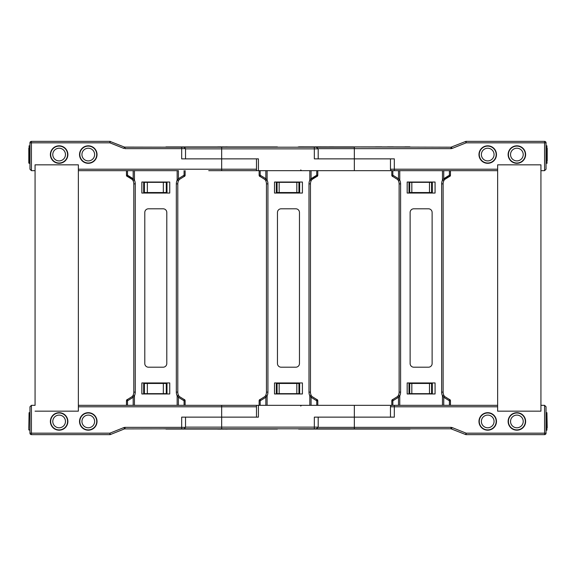 <?xml version="1.0" encoding="UTF-8"?>
<svg xmlns="http://www.w3.org/2000/svg" width="576" height="576" viewBox="0 0 576 576"><rect width="100%" height="100%" fill="white"/><g stroke="black" fill="none" stroke-linecap="round" stroke-linejoin="round"><path stroke-width="0.86" d="M410.054 146.93L298.872 146.866L450.994 147.197L465.588 141.473A1.454 1.454 0 0 1 465.682 141.437L465.682 141.437A1.454 1.454 0 0 1 466.085 141.372A1.454 1.454 0 0 1 466.106 141.365A1.454 1.454 0 0 1 466.135 141.365A1.454 1.454 0 0 0 465.588 141.473L466.135 142.826L466.135 141.365L544.579 141.365L544.579 142.826L546.034 142.826A1.454 1.454 0 0 0 544.579 141.365A1.454 1.454 0 0 1 546.034 142.826A1.454 1.454 0 0 0 544.579 141.365M298.606 146.93L297.562 147.197M303.71 146.866L298.872 146.866M375.545 146.866L381.809 146.866M387.454 146.866L393.379 146.866M315.281 146.866L321.206 146.866M329.378 146.866L332.878 146.866M333.662 146.866L329.573 146.866M449.41 170.669L449.41 175.19L443.743 178.718L442.476 180.158L443.808 180.778L444.514 179.582L449.237 176.638A1.469 1.469 0 0 0 450.461 175.19L450.461 170.669L392.839 170.669L394.322 170.669L394.322 169.214L390.463 169.214A1.454 1.454 0 0 0 391.918 170.669M409.795 146.866L404.95 146.866M450.994 148.658L450.994 147.197A1.454 1.454 0 0 0 451.534 147.096A1.454 1.454 0 0 1 450.994 147.197L451.534 147.096L452.074 148.45L450.994 148.658L354.334 148.658L354.334 147.197L163.807 147.197M411.826 192.535L409.723 192.535L409.723 182.333L411.826 182.333L411.826 192.535L429.487 192.535L429.487 182.333L431.59 182.333L431.59 192.535L429.487 192.535M411.826 182.333L429.487 182.333M525.622 154.562A8.748 8.748 0 0 1 516.874 163.31A8.748 8.748 0 0 1 508.126 154.562A8.748 8.748 0 0 1 516.874 145.814A8.748 8.748 0 0 1 525.622 154.562A8.748 8.748 0 0 1 516.874 163.31A8.748 8.748 0 0 1 508.126 154.562A8.748 8.748 0 0 1 516.874 145.814A8.748 8.748 0 0 1 525.622 154.562M390.463 169.214L390.463 158.861L354.334 158.861L394.322 158.861L394.322 169.214L497.635 169.214L497.635 164.837L540.929 164.837L540.929 170.669L544.579 170.669L546.034 169.214L546.034 142.826M318.182 148.658L354.334 148.658L354.334 158.861L318.197 158.861L318.197 148.874L316.267 147.197M546.034 169.214L544.579 170.669L544.579 142.826L466.135 142.826L452.074 148.45M466.034 170.669L471.679 170.669M450.461 405.331L450.461 400.81A1.469 1.469 0 0 0 449.237 399.362L444.514 396.418L443.808 395.222A7.33 7.33 0 0 1 443.124 392.126L443.124 183.874A7.33 7.33 0 0 1 444.514 179.582L443.743 178.718L443.743 170.669L497.635 170.669M432.317 182.038L432.317 193.039M408.996 182.038L408.996 193.039M496.469 154.562A8.748 8.748 0 0 1 487.721 163.31A8.748 8.748 0 0 1 478.973 154.562A8.748 8.748 0 0 1 487.721 145.814A8.748 8.748 0 0 1 496.469 154.562A8.748 8.748 0 0 1 487.721 163.31A8.748 8.748 0 0 1 478.973 154.562A8.748 8.748 0 0 1 487.721 145.814A8.748 8.748 0 0 1 496.469 154.562A8.748 8.748 0 0 0 487.721 145.814A8.748 8.748 0 0 0 478.973 154.562M494.064 154.562A6.343 6.343 0 0 0 487.721 148.219A6.343 6.343 0 0 0 481.378 154.562A6.343 6.343 0 0 0 487.721 160.906A6.343 6.343 0 0 0 494.064 154.562A6.343 6.343 0 0 0 487.721 148.219A6.343 6.343 0 0 0 481.378 154.562A6.343 6.343 0 0 0 487.721 160.906A6.343 6.343 0 0 0 494.064 154.562M547.2 160.906L547.2 148.219M546.034 145.814L546.912 145.814L546.034 145.814L546.912 145.814L546.912 163.31L546.912 145.814L546.912 163.31L547.2 154.562M208.728 170.669L256.486 170.669L256.486 158.861L181.678 158.861L181.678 147.197L183.694 147.197L124.466 147.096A1.454 1.454 0 0 0 125.006 147.197L124.466 147.096A1.454 1.454 0 0 0 125.006 147.197L125.006 148.658L185.537 148.658L184.082 147.197M29.966 145.814L29.088 145.814L29.088 163.31L29.966 163.31L29.966 142.826A1.454 1.454 0 0 1 31.421 141.365L109.865 141.365L124.466 147.096L123.926 148.45L109.865 142.826L110.412 141.473A1.454 1.454 0 0 0 109.865 141.365L110.412 141.473A1.454 1.454 0 0 0 109.865 141.365L109.865 142.826L31.421 142.826L31.421 141.365A1.454 1.454 0 0 0 29.966 142.826L31.421 142.826L31.421 170.669L29.966 169.214L29.966 163.31L28.8 163.015L28.8 148.219M43.085 141.365L109.865 141.365M163.325 192.535L166.27 192.535L166.27 182.333L163.325 182.333L163.325 192.535L147.348 192.535L147.348 182.333L144.403 182.333L144.403 192.535L147.348 192.535M163.325 182.333L147.348 182.333M171.526 147.197L125.006 147.197M29.966 433.174A1.454 1.454 0 0 0 31.421 434.635A1.454 1.454 0 0 1 29.966 433.174L29.966 406.786L29.966 433.174L31.421 433.174L31.421 405.331L29.966 406.786L31.421 405.331L35.071 405.331L35.071 164.837L35.071 170.669L31.421 170.669L29.966 169.214L29.966 142.826M50.378 154.562A8.748 8.748 0 0 1 59.126 145.814A8.748 8.748 0 0 1 67.874 154.562A8.748 8.748 0 0 0 59.126 145.814A8.748 8.748 0 0 0 50.378 154.562A8.748 8.748 0 0 0 59.126 163.31A8.748 8.748 0 0 0 67.874 154.562A8.748 8.748 0 0 1 59.126 163.31A8.748 8.748 0 0 1 50.378 154.562M79.531 154.562A8.748 8.748 0 0 1 88.279 145.814A8.748 8.748 0 0 1 97.027 154.562A8.748 8.748 0 0 0 88.279 145.814A8.748 8.748 0 0 0 79.531 154.562A8.748 8.748 0 0 0 88.279 163.31A8.748 8.748 0 0 0 97.027 154.562A8.748 8.748 0 0 1 88.279 163.31A8.748 8.748 0 0 1 79.531 154.562M178.474 395.222A7.33 7.33 0 0 1 177.79 392.126A7.33 7.33 0 0 0 179.179 396.418A7.33 7.33 0 0 1 178.474 395.222A7.33 7.33 0 0 0 179.179 396.418L178.409 397.282L178.409 405.331L185.126 405.331L185.126 400.81A1.469 1.469 0 0 0 183.902 399.362L179.179 396.418L178.474 395.222L177.149 395.842L177.149 405.331L234.612 405.331L221.674 405.331L221.674 406.786L78.365 406.786L78.365 411.163L35.071 411.163L78.365 411.163L78.365 164.837L35.071 164.837L78.365 164.837L78.365 169.214L221.674 169.214L221.674 158.861L185.537 158.861L185.537 148.658M184.082 170.669L184.082 175.19L178.409 178.718L178.409 170.669L78.365 170.669L126.461 170.669L126.461 175.19L127.505 175.19L127.505 170.669L126.461 170.669L126.461 175.19A1.469 1.469 0 0 0 127.685 176.638L132.408 179.582L133.114 180.778A7.33 7.33 0 0 1 133.798 183.874L133.798 392.126A7.33 7.33 0 0 1 133.114 395.222L132.408 396.418L127.685 399.362A1.469 1.469 0 0 0 126.461 400.81A1.469 1.469 0 0 1 127.685 399.362A1.469 0.418 -99.6 0 0 127.505 400.81L126.461 400.81L126.461 405.331L134.438 405.331L134.438 395.842L133.114 395.222A7.33 7.33 0 0 1 132.408 396.418L127.685 399.362A7.33 7.33 0 0 0 127.8 399.341A7.33 7.33 0 0 1 127.685 399.362M143.676 193.039L143.676 182.038M166.997 182.038L166.997 193.039M278.438 147.197L164.902 147.197M391.918 405.331A1.454 1.454 0 0 0 390.463 406.786L390.463 417.139L354.334 417.139L394.322 417.139L394.322 405.331L392.839 405.331L398.506 405.331L398.506 397.282L397.742 396.418L393.019 399.362A1.469 1.469 0 0 0 391.795 400.81L392.839 400.81A1.469 0.418 -99.6 0 1 393.019 399.362A1.469 1.469 0 0 0 391.795 400.81L391.795 405.331L392.839 405.331L392.839 400.81L398.506 397.282L399.773 395.842A8.798 8.798 0 0 0 400.594 392.126L400.594 183.874A8.798 8.798 0 0 0 399.773 180.158L398.441 180.778L397.742 179.582L393.019 176.638A1.469 1.469 0 0 1 391.795 175.19L391.795 170.669L391.795 175.19A1.469 1.469 0 0 0 393.019 176.638A1.469 0.418 -80.4 0 1 392.839 175.19L392.839 170.669L258.415 170.669L258.415 158.861L221.674 158.861L221.674 148.874L318.197 148.874M354.334 170.669L354.334 158.861L314.338 158.861L314.338 147.197M258.415 170.669L256.781 170.669M279.166 182.333L279.166 192.535L277.063 192.535L277.063 182.333L298.93 182.333L298.93 192.535L296.827 192.535L296.827 182.333M276.336 193.039L276.336 182.038M299.657 193.039L299.657 182.038M279.166 192.535L296.827 192.535M217.606 146.93L215.194 146.93M217.872 146.866L219.55 146.93M219.55 146.866L225.864 146.93M225.864 146.866L228.146 146.93M94.622 154.562A6.343 6.343 0 0 1 88.279 160.906A6.343 6.343 0 0 1 81.936 154.562A6.343 6.343 0 0 1 88.279 148.219A6.343 6.343 0 0 1 94.622 154.562M65.462 154.562A6.343 6.343 0 0 1 59.126 160.906A6.343 6.343 0 0 1 52.783 154.562A6.343 6.343 0 0 1 59.126 148.219A6.343 6.343 0 0 1 65.462 154.562M523.217 154.562A6.343 6.343 0 0 0 516.874 148.219A6.343 6.343 0 0 0 510.538 154.562A6.343 6.343 0 0 0 516.874 160.906A6.343 6.343 0 0 0 523.217 154.562M28.8 427.781L29.088 412.69L28.8 429.898L29.966 430.186M50.378 421.438A8.748 8.748 0 0 1 59.126 412.69A8.748 8.748 0 0 1 67.874 421.438A8.748 8.748 0 0 1 59.126 430.186A8.748 8.748 0 0 1 50.378 421.438A8.748 8.748 0 0 0 59.126 430.186A8.748 8.748 0 0 0 67.874 421.438A8.748 8.748 0 0 1 59.126 430.186A8.748 8.748 0 0 1 50.378 421.438M52.783 421.438A6.343 6.343 0 0 0 59.126 427.781A6.343 6.343 0 0 0 65.462 421.438A6.343 6.343 0 0 0 59.126 415.094A6.343 6.343 0 0 0 52.783 421.438M546.912 430.186L546.034 430.186L546.912 430.186L546.912 412.69L547.2 427.781M278.438 428.803L164.902 428.803M398.506 405.331L399.773 405.331L399.773 395.842L398.441 395.222L397.742 396.418L393.019 399.362A7.33 7.33 0 0 0 393.134 399.341A7.33 7.33 0 0 1 393.019 399.362A1.469 1.469 0 0 0 391.795 400.81L391.795 405.331L354.334 405.331L354.334 417.139L314.338 417.139L314.338 427.126L318.197 427.126L316.267 428.803L163.807 428.803M279.166 393.667L277.063 393.667L277.063 383.465L279.166 383.465L279.166 393.667L298.93 393.667L298.93 383.465L296.827 383.465L296.827 393.667M279.166 383.465L296.827 383.465M299.657 382.961L299.657 393.962M276.336 382.961L276.336 393.962M221.674 405.331L241.582 405.331M354.334 405.331L256.781 405.331M258.415 405.331L258.415 417.139L185.537 417.139L185.537 427.342L184.082 428.803L124.466 428.904A1.454 1.454 0 0 1 125.006 428.803L124.466 428.904A1.454 1.454 0 0 1 125.006 428.803L125.006 427.342L123.926 427.55L109.865 433.174L110.412 434.527L124.466 428.904L123.926 427.55M217.606 429.07L215.194 429.07M217.872 429.134L219.55 429.07M219.55 429.134L225.864 429.07M225.864 429.134L228.146 429.07M508.126 421.438A8.748 8.748 0 0 0 516.874 430.186A8.748 8.748 0 0 0 525.622 421.438A8.748 8.748 0 0 0 516.874 412.69A8.748 8.748 0 0 0 508.126 421.438A8.748 8.748 0 0 1 516.874 412.69A8.748 8.748 0 0 1 525.622 421.438A8.748 8.748 0 0 0 516.874 412.69A8.748 8.748 0 0 0 508.126 421.438M510.538 421.438A6.343 6.343 0 0 1 516.874 415.094A6.343 6.343 0 0 1 523.217 421.438A6.343 6.343 0 0 1 516.874 427.781A6.343 6.343 0 0 1 510.538 421.438M478.973 421.438A8.748 8.748 0 0 0 487.721 430.186A8.748 8.748 0 0 0 496.469 421.438A8.748 8.748 0 0 0 487.721 412.69A8.748 8.748 0 0 0 478.973 421.438A8.748 8.748 0 0 1 487.721 412.69A8.748 8.748 0 0 1 496.469 421.438A8.748 8.748 0 0 0 487.721 412.69A8.748 8.748 0 0 0 478.973 421.438M481.378 421.438A6.343 6.343 0 0 1 487.721 415.094A6.343 6.343 0 0 1 494.064 421.438A6.343 6.343 0 0 1 487.721 427.781A6.343 6.343 0 0 1 481.378 421.438M411.098 428.803L297.562 428.803M318.182 427.342L354.334 427.342L354.334 428.803L316.267 428.803L450.994 428.803L465.588 434.527A1.454 1.454 0 0 0 465.682 434.563L465.682 434.563A1.454 1.454 0 0 0 466.085 434.628A1.454 1.454 0 0 0 466.106 434.635A1.454 1.454 0 0 0 466.135 434.635L465.588 434.527L466.135 433.174L466.135 434.635A1.454 1.454 0 0 1 466.034 434.628A1.454 1.454 0 0 0 466.135 434.635L544.579 434.635L544.579 433.174L546.034 433.174A1.454 1.454 0 0 1 544.579 434.635M410.054 429.07L298.606 429.07M450.994 427.342L450.994 428.803A1.454 1.454 0 0 1 451.534 428.904A1.454 1.454 0 0 0 450.994 428.803L451.534 428.904L452.074 427.55L450.994 427.342L354.334 427.342L354.334 417.139L318.197 417.139L318.197 427.126M411.826 383.465L409.723 383.465L409.723 393.667L411.826 393.667L411.826 383.465L429.487 383.465L429.487 393.667L431.59 393.667L431.59 383.465L429.487 383.465M411.826 393.667L429.487 393.667M390.463 406.786L497.635 406.786L497.635 411.163L540.929 411.163L540.929 405.331L544.579 405.331L546.034 406.786L546.034 433.174M546.034 406.786L544.579 405.331L544.579 433.174L466.135 433.174L452.074 427.55M443.808 395.222A7.33 7.33 0 0 0 444.514 396.418A7.33 7.33 0 0 1 443.124 392.126L441.655 392.126A8.798 8.798 0 0 0 442.476 395.842L443.743 397.282L444.514 396.418A7.33 7.33 0 0 1 443.808 395.222L442.476 395.842L442.476 405.331L497.635 405.331M432.317 393.962L432.317 382.961M408.996 393.962L408.996 382.961M79.531 421.438A8.748 8.748 0 0 0 88.279 430.186A8.748 8.748 0 0 0 97.027 421.438A8.748 8.748 0 0 1 88.279 430.186A8.748 8.748 0 0 1 79.531 421.438A8.748 8.748 0 0 1 88.279 412.69A8.748 8.748 0 0 1 97.027 421.438A8.748 8.748 0 0 1 88.279 430.186A8.748 8.748 0 0 1 79.531 421.438M109.865 434.635L110.412 434.527A1.454 1.454 0 0 1 109.865 434.635L110.412 434.527A1.454 1.454 0 0 1 109.865 434.635L109.865 433.174L31.421 433.174L31.421 434.635L109.865 434.635M163.325 383.465L166.27 383.465L166.27 393.667L163.325 393.667L163.325 383.465L147.348 383.465L147.348 393.667L144.403 393.667L144.403 383.465L147.348 383.465M163.325 393.667L147.348 393.667M256.486 406.786L221.674 406.786L221.674 417.139L256.486 417.139L256.486 405.331L234.612 405.331M185.537 427.126L221.674 427.126L221.674 417.139L181.678 417.139L181.678 428.803M143.676 382.961L143.676 393.962M166.997 393.962L166.997 382.961M78.365 405.331L133.178 405.331L133.178 397.282L132.408 396.418A7.33 7.33 0 0 0 133.798 392.126A7.33 7.33 0 0 1 132.408 396.418M81.936 421.438A6.343 6.343 0 0 0 88.279 427.781A6.343 6.343 0 0 0 94.622 421.438A6.343 6.343 0 0 0 88.279 415.094A6.343 6.343 0 0 0 81.936 421.438M540.929 411.163L497.635 411.163L497.635 164.837L540.929 164.837L540.929 411.163M449.237 399.362A7.33 7.33 0 0 1 449.122 399.341A7.33 7.33 0 0 0 449.237 399.362A1.469 0.418 99.6 0 1 449.41 400.81L449.41 405.331L443.743 405.331L443.743 397.282L449.41 400.81L450.461 400.81M435.074 393.962L407.182 393.962L407.182 382.961L435.074 382.961L435.074 393.962M428.458 367.2L413.791 367.2A3.665 3.665 0 0 1 410.126 363.528L410.126 212.472A3.665 3.665 0 0 1 413.791 208.8L428.458 208.8A3.665 3.665 0 0 1 432.122 212.472L432.122 363.528A3.665 3.665 0 0 1 428.458 367.2M442.476 405.331L399.773 405.331M399.773 170.669L399.773 180.158L398.506 178.718L397.742 179.582A7.33 7.33 0 0 1 399.125 183.874L399.125 392.126A7.33 7.33 0 0 1 397.742 396.418A7.33 7.33 0 0 0 399.125 392.126A7.33 7.33 0 0 1 397.742 396.418M407.182 182.038L407.182 193.039L435.074 193.039L435.074 182.038L407.182 182.038M449.237 176.638A1.469 1.469 0 0 0 450.461 175.19L449.41 175.19A1.469 0.418 80.4 0 1 449.237 176.638A1.469 1.469 0 0 0 450.461 175.19A1.469 1.469 0 0 1 449.237 176.638A7.33 7.33 0 0 0 443.808 180.778A7.33 7.33 0 0 1 449.237 176.638L449.122 176.659M393.019 176.638A7.33 7.33 0 0 1 393.134 176.659A7.33 7.33 0 0 0 393.019 176.638A1.469 1.469 0 0 1 391.795 175.19L392.839 175.19L398.506 178.718L398.506 170.669M260.172 405.331L260.172 400.81A1.469 0.418 -99.6 0 1 260.352 399.362A1.469 1.469 0 0 0 259.128 400.81A1.469 1.469 0 0 1 260.352 399.362L265.075 396.418L260.352 399.362A7.33 7.33 0 0 0 260.467 399.341A7.33 7.33 0 0 1 260.352 399.362A1.469 1.469 0 0 0 259.128 400.81L259.128 405.331M316.57 399.362A7.33 7.33 0 0 1 316.454 399.341A7.33 7.33 0 0 0 316.57 399.362L311.846 396.418L311.076 397.282L316.75 400.81A1.469 0.418 99.6 0 0 316.57 399.362A1.469 1.469 0 0 1 317.794 400.81L316.75 400.81L316.75 405.331M259.128 400.81L260.172 400.81L265.846 397.282L265.075 396.418L265.774 395.222A7.33 7.33 0 0 1 265.075 396.418A7.33 7.33 0 0 0 266.458 392.126A7.33 7.33 0 0 1 265.075 396.418M317.794 405.331L317.794 400.81M265.846 405.331L265.846 397.282L267.106 395.842L265.774 395.222A7.33 7.33 0 0 0 266.458 392.126A7.33 7.33 0 0 1 265.774 395.222M311.141 395.222A7.33 7.33 0 0 1 310.457 392.126A7.33 7.33 0 0 0 311.846 396.418A7.33 7.33 0 0 1 310.457 392.126A7.33 7.33 0 0 0 311.846 396.418L311.141 395.222L309.816 395.842L311.076 397.282L311.076 405.331M302.407 393.962L274.514 393.962L274.514 382.961L302.407 382.961L302.407 393.962M295.79 367.2L281.124 367.2A3.665 3.665 0 0 1 277.459 363.528L277.459 212.472A3.665 3.665 0 0 1 281.124 208.8L295.79 208.8A3.665 3.665 0 0 1 299.462 212.472L299.462 363.528A3.665 3.665 0 0 1 295.79 367.2M316.75 170.669L316.75 175.19L311.076 178.718L309.816 180.158L311.141 180.778A7.33 7.33 0 0 0 310.457 183.874L310.457 392.126L308.995 392.126A8.798 8.798 0 0 0 309.816 395.842L309.816 405.331L267.106 405.331L267.106 395.842A8.798 8.798 0 0 0 267.926 392.126L266.458 392.126L266.458 183.874A7.33 7.33 0 0 0 265.774 180.778A7.33 7.33 0 0 1 266.458 183.874A7.33 7.33 0 0 0 265.075 179.582L265.774 180.778A7.33 7.33 0 0 1 266.458 183.874L267.926 183.874A8.798 8.798 0 0 0 267.106 180.158L265.846 178.718L260.172 175.19L260.172 170.669M311.076 170.669L311.076 178.718L311.846 179.582L311.141 180.778A7.33 7.33 0 0 0 310.457 183.874L308.995 183.874A8.798 8.798 0 0 1 309.816 180.158L309.816 170.669L267.106 170.669L267.106 180.158L265.774 180.778A7.33 7.33 0 0 0 265.075 179.582L265.846 178.718L265.846 170.669M274.514 182.038L274.514 193.039L302.407 193.039L302.407 182.038L274.514 182.038M316.454 176.659L316.57 176.638A1.469 1.469 0 0 0 317.794 175.19A1.469 1.469 0 0 1 316.57 176.638A7.33 7.33 0 0 0 311.141 180.778A7.33 7.33 0 0 1 311.846 179.582L316.57 176.638A1.469 0.418 80.4 0 0 316.75 175.19L317.794 175.19L317.794 170.669M259.128 170.669L259.128 175.19L260.172 175.19A1.469 0.418 -80.4 0 0 260.352 176.638A1.469 1.469 0 0 1 259.128 175.19L259.128 170.669L259.128 175.19A1.469 1.469 0 0 0 260.352 176.638L265.075 179.582A7.33 7.33 0 0 1 265.774 180.778M260.352 176.638A7.33 7.33 0 0 1 260.467 176.659A7.33 7.33 0 0 0 260.352 176.638A1.469 1.469 0 0 1 259.128 175.19A1.469 1.469 0 0 0 260.352 176.638M183.902 399.362A7.33 7.33 0 0 1 183.787 399.341A7.33 7.33 0 0 0 183.902 399.362A1.469 0.418 99.6 0 1 184.082 400.81L184.082 405.331M127.505 405.331L127.505 400.81L133.178 397.282L134.438 395.842A8.798 8.798 0 0 0 135.259 392.126L133.798 392.126A7.33 7.33 0 0 1 133.114 395.222M177.79 392.126L177.79 183.874L177.79 392.126L176.328 392.126A8.798 8.798 0 0 0 177.149 395.842L178.409 397.282L184.082 400.81L185.126 400.81M169.74 393.962L141.847 393.962L141.847 382.961L169.74 382.961L169.74 393.962M163.13 367.2L148.464 367.2A3.665 3.665 0 0 1 144.792 363.528L144.792 212.472A3.665 3.665 0 0 1 148.464 208.8L163.13 208.8A3.665 3.665 0 0 1 166.795 212.472L166.795 363.528A3.665 3.665 0 0 1 163.13 367.2M177.149 405.331L134.438 405.331M135.259 392.126L135.259 183.874A8.798 8.798 0 0 0 134.438 180.158L133.178 178.718L132.408 179.582A7.33 7.33 0 0 1 133.798 183.874L133.798 392.126M141.847 182.038L141.847 193.039L169.74 193.039L169.74 182.038L141.847 182.038M177.149 170.669L177.149 180.158A8.798 8.798 0 0 0 176.328 183.874L177.79 183.874A7.33 7.33 0 0 1 179.179 179.582L178.409 178.718L177.149 180.158L178.474 180.778L179.179 179.582L183.902 176.638A1.469 0.418 80.4 0 0 184.082 175.19L185.126 175.19L185.126 170.669M134.438 170.669L134.438 180.158L133.114 180.778A7.33 7.33 0 0 0 127.685 176.638A1.469 0.418 -80.4 0 1 127.505 175.19L133.178 178.718L133.178 170.669L127.505 170.669M183.902 176.638A1.469 1.469 0 0 0 185.126 175.19A1.469 1.469 0 0 1 183.902 176.638A7.33 7.33 0 0 0 183.787 176.659L183.902 176.638A7.33 7.33 0 0 0 183.787 176.659M133.798 183.874L133.798 185.335L133.798 183.874A7.33 7.33 0 0 0 133.114 180.778A7.33 7.33 0 0 1 133.798 183.874L135.259 183.874M178.474 180.778A7.33 7.33 0 0 1 179.179 179.582A7.33 7.33 0 0 0 177.79 183.874M126.461 170.669L126.461 175.19A1.469 1.469 0 0 0 127.685 176.638A7.33 7.33 0 0 1 133.114 180.778M126.461 400.81L126.461 405.331L126.461 400.81M266.458 390.665L266.458 392.126L266.458 390.665M398.441 180.778A7.33 7.33 0 0 1 399.125 183.874L399.125 185.335L399.125 183.874A7.33 7.33 0 0 0 397.742 179.582A7.33 7.33 0 0 1 399.125 183.874L400.594 183.874M400.594 392.126L399.125 392.126L399.125 390.665L399.125 392.126A7.33 7.33 0 0 1 398.441 395.222M391.795 170.669L391.795 175.19M391.795 400.81L391.795 405.331M479.261 154.562A8.453 8.453 0 0 0 487.721 163.015A8.453 8.453 0 0 0 496.174 154.562A8.453 8.453 0 0 0 487.721 146.102A8.453 8.453 0 0 0 479.261 154.562A8.453 8.453 0 0 0 487.721 163.015A8.453 8.453 0 0 0 496.174 154.562A8.453 8.453 0 0 0 487.721 146.102A8.453 8.453 0 0 0 479.261 154.562M221.674 170.669L221.674 169.214L256.486 169.214M277.394 146.93L165.946 146.93M221.674 147.197L221.674 148.874L185.537 148.874M79.826 154.562A8.453 8.453 0 0 1 88.279 146.102A8.453 8.453 0 0 1 96.739 154.562A8.453 8.453 0 0 1 88.279 163.015A8.453 8.453 0 0 1 79.826 154.562M50.666 154.562A8.453 8.453 0 0 1 59.126 146.102A8.453 8.453 0 0 1 67.579 154.562A8.453 8.453 0 0 1 59.126 163.015A8.453 8.453 0 0 1 50.666 154.562M508.421 154.562A8.453 8.453 0 0 0 516.874 163.015A8.453 8.453 0 0 0 525.334 154.562A8.453 8.453 0 0 0 516.874 146.102A8.453 8.453 0 0 0 508.421 154.562M67.579 421.438A8.453 8.453 0 0 0 59.126 412.985A8.453 8.453 0 0 0 50.666 421.438A8.453 8.453 0 0 0 59.126 429.898A8.453 8.453 0 0 0 67.579 421.438M277.394 429.07L165.946 429.07M221.674 428.803L221.674 427.126L314.338 427.126L314.338 428.803M525.334 421.438A8.453 8.453 0 0 1 516.874 429.898A8.453 8.453 0 0 1 508.421 421.438A8.453 8.453 0 0 1 516.874 412.985A8.453 8.453 0 0 1 525.334 421.438M496.174 421.438A8.453 8.453 0 0 1 487.721 429.898A8.453 8.453 0 0 1 479.261 421.438A8.453 8.453 0 0 1 487.721 412.985A8.453 8.453 0 0 1 496.174 421.438M125.006 427.342L185.537 427.342M96.739 421.438A8.453 8.453 0 0 0 88.279 412.985A8.453 8.453 0 0 0 79.826 421.438A8.453 8.453 0 0 0 88.279 429.898A8.453 8.453 0 0 0 96.739 421.438M443.808 180.778A7.33 7.33 0 0 0 443.124 183.874L441.655 183.874L441.655 392.126M442.476 170.669L442.476 180.158A8.798 8.798 0 0 0 441.655 183.874M267.926 392.126L267.926 183.874M308.995 183.874L308.995 392.126M311.141 180.778A7.33 7.33 0 0 1 316.57 176.638M176.328 183.874L176.328 392.126M546.034 163.31L547.2 163.015L546.034 163.31M300.751 169.942L301.486 170.669M546.034 412.69L546.912 412.69M300.751 406.058L301.486 405.331M29.966 412.69L29.088 412.69M465.588 434.527A1.454 1.454 0 0 0 465.682 434.563L465.682 434.563A1.454 1.454 0 0 0 466.034 434.628"/></g></svg>
